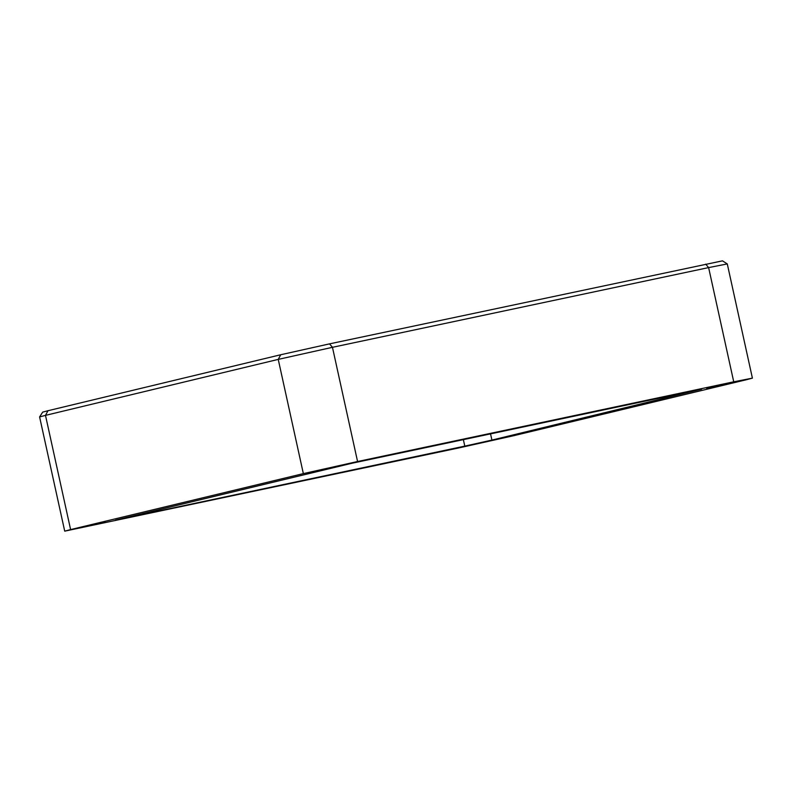 <?xml version="1.0" encoding="UTF-8"?>
<svg xmlns="http://www.w3.org/2000/svg" width="792" height="792" viewBox="0 0 792 792"><rect width="100%" height="100%" fill="white"/><g stroke="black" fill="none" stroke-linecap="round" stroke-linejoin="round"><path stroke-width="1.19" d="M490.545 433.887L491.911 440.085L701.682 389.139L352.321 463.172L115.424 520.156L464.795 446.124L463.37 439.639M341.788 465.231L323.75 469.319L341.788 465.231M104.9 522.205L86.863 526.304L104.9 522.205M487.763 441.075L469.725 445.173L487.763 441.075M491.911 440.085L464.795 446.124M724.65 384.1L706.612 388.189L724.65 384.1M705.682 264.152L708.622 267.597L332.462 347.312L329.522 343.867L722.482 260.845L727.284 263.924L708.622 267.597L733.738 381.813L357.568 461.528L332.462 347.312L278.24 359.39L45.491 415.374L47.975 410.721L280.724 354.747L329.522 343.867M733.738 381.813L752.4 378.14L746.51 379.705L513.761 435.689L459.538 447.767L64.716 531.155L70.607 529.591L45.491 415.374L39.6 416.929L64.716 531.155M357.568 461.528L303.346 473.616L70.607 529.591M39.6 416.929L42.679 412.127L47.975 410.721M303.346 473.616L278.24 359.39L280.724 354.747M752.4 378.14L727.284 263.924"/></g></svg>
